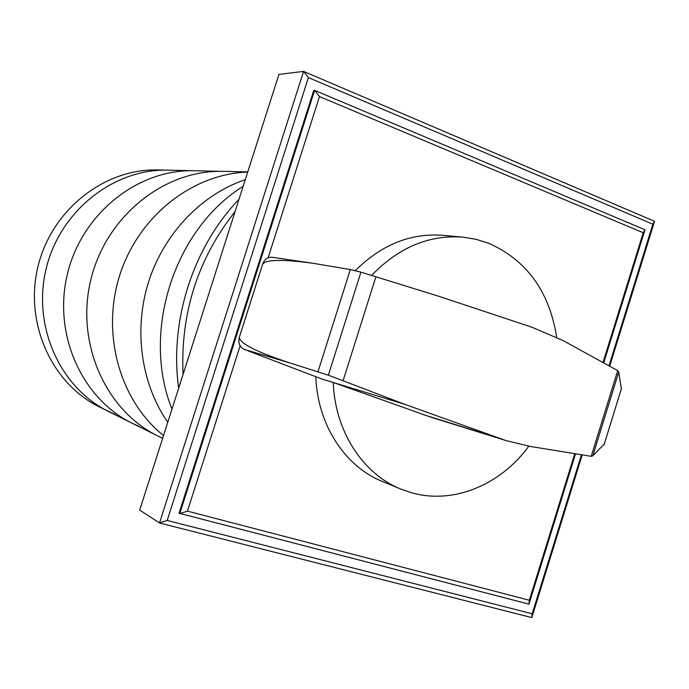 <?xml version="1.0" encoding="UTF-8"?>
<svg xmlns="http://www.w3.org/2000/svg" width="689" height="689" viewBox="0 0 689 689"><rect width="100%" height="100%" fill="white"/><g stroke="black" fill="none" stroke-linecap="round" stroke-linejoin="round"><path stroke-width="1.03" d="M162.664 438.238L157.815 435.965C105.52 410.532 75.17 342.536 90.974 279.191C106.382 215.743 164.826 169.615 222.952 171.363L247.773 171.905M138.885 426.293L132.047 423.167C81.715 398.664 52.519 333.76 67.565 273.43C82.241 213.004 138.231 169.072 194.195 170.734L222.952 171.363C164.826 169.615 106.382 215.743 90.974 279.191C75.17 342.536 105.52 410.532 157.815 435.965L162.63 438.359M163.526 435.551C119.92 400.86 100.818 333.734 119.886 274.79C138.799 215.795 192.868 173.706 247.704 172.095C192.868 173.706 138.799 215.795 119.886 274.79C100.818 333.734 119.92 400.86 163.526 435.551M108.552 411.497L132.047 423.167C81.715 398.664 52.519 333.76 67.565 273.43C82.241 213.004 138.231 169.072 194.195 170.734L167.961 170.166C114.021 168.572 60.287 210.515 46.275 268.185C31.909 325.768 60.038 387.864 108.552 411.497C60.038 387.864 31.909 325.768 46.275 268.185C60.287 210.515 114.021 168.572 167.961 170.166L157.841 169.942C104.694 168.383 51.83 209.559 38.076 266.169C23.977 322.693 51.684 383.704 99.483 406.992L115.141 414.511M167.772 422.262C141.03 383.833 133.356 329.523 148.772 281.267C164.335 233.063 201.834 194.272 245.293 179.665C201.834 194.272 164.335 233.063 148.772 281.267C133.356 329.523 141.03 383.833 167.772 422.262M235.104 211.532C197.76 258.866 180.406 313.176 183.05 374.454M178.675 388.148C169.27 321.074 193.066 247.05 239.031 199.242M171.974 409.12C141.021 332.124 174.274 228.989 243.157 186.331M604.253 444.086L592.824 455.799L591.42 456.359L530.315 446.455L506.07 440.598L431.254 417.31L333.243 382.49C334.983 431.348 362.896 473.929 400.774 489.052L410.635 492.497C452.725 504.985 500.49 485.177 528.79 446.188M506.07 440.598L404.96 404.4L321.849 379.01L244.268 349.409L289.862 362.922C256.618 352.036 239.781 343.475 239.35 337.257L262.604 264.249C265.618 259.52 282.326 259.185 312.711 263.232L350.305 269.571L360.933 272.138L438.919 296.322L531.882 327.197L563.223 340.633L617.904 370.742L618.722 372.12L621.375 388.785L621.065 389.733M556.678 337.274C549.452 291.602 526.809 260.27 488.734 243.277L476.013 239.298L462.793 237.137C428.971 234.673 398.587 247.437 371.629 275.419M400.774 489.052L382.369 481.456C344.965 466.531 317.448 424.613 315.829 376.711M355.283 270.648C381.405 244.69 410.627 232.916 442.958 235.319L462.793 237.137M312.711 263.232L272.344 257.273C267.754 256.988 264.507 259.314 262.587 264.249L239.333 337.248C238.015 343.001 239.643 347.049 244.216 349.383L244.268 349.409M360.933 272.138L328.352 375.195L289.862 362.922M591.205 456.325L617.723 370.622M592.824 455.799L618.722 372.12M621.375 388.785L603.995 444.939L621.366 388.742M404.96 404.4L343.062 380.776L375.918 276.737M343.062 380.776L328.352 375.195M574.772 453.663L529.35 600.248L528.971 604.141L179.054 513.227L313.753 90.423L314.615 90.337L319.463 96.563L643.233 232.736L644.973 229.773L314.615 90.337L179.76 513.667L187.46 511.135L240.108 345.783M268.107 257.85L319.463 96.563M529.35 600.248L187.46 511.135M643.233 232.736L603.013 362.526M528.971 604.141L575.556 453.793M603.719 362.914L644.973 229.773M609.679 366.195L654.55 221.307L303.565 71.389L278.924 74.403L139.703 510.101L159.521 522.977L167.194 520.462L308.396 77.573L303.565 71.389L159.521 522.977L531.813 617.611L532.201 613.796L167.194 520.462M308.396 77.573L652.862 224.209L608.998 365.825M581.464 454.749L532.201 613.796M531.813 617.611L582.214 454.869M654.55 221.307L652.862 224.209M318.017 371.621L350.305 269.571M422.831 414.477L497.432 437.687M132.047 423.167L157.815 435.965"/></g></svg>
